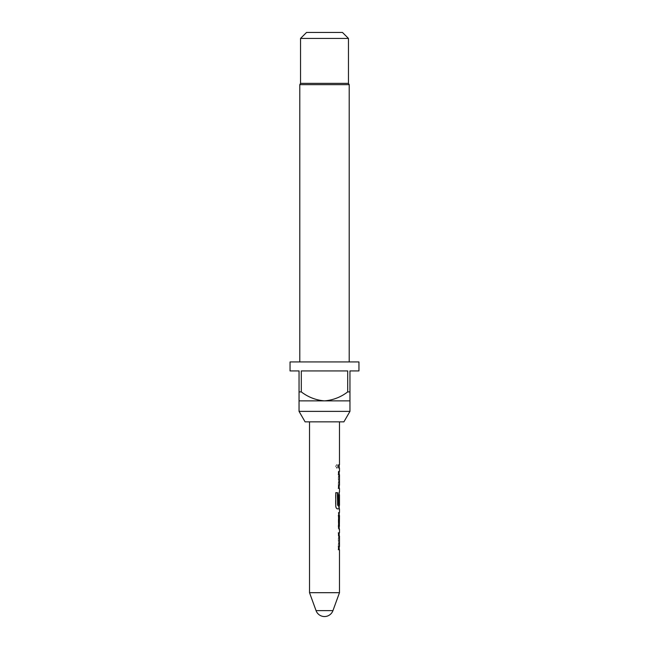 <?xml version="1.0" encoding="UTF-8"?>
<svg xmlns="http://www.w3.org/2000/svg" width="649" height="649" viewBox="0 0 649 649"><rect width="100%" height="100%" fill="white"/><g stroke="black" fill="none" stroke-linecap="round" stroke-linejoin="round"><path stroke-width="0.49" stroke-dasharray="3.25 2.43" d="M335.768 466.388L336.953 468.327L337.934 466.38L336.953 464.441L335.549 466.388L336.709 468.327L337.658 466.38L336.701 464.441L335.549 466.388M332.945 610.636L316.055 610.636M299.789 361.939L349.211 361.939L299.789 361.939M309.524 421.85L339.476 421.85L309.524 421.85M339.476 592.691L309.524 592.691M339.476 464.814L338.608 464.814L338.608 467.953L339.476 467.953M338.583 471.523L339.021 471.515L338.324 474.443L338.332 485.46L339.021 488.397L338.307 488.397L338.307 485.257L339.078 485.249L339.078 474.662L338.307 474.67L338.307 471.523L339.322 471.515L338.608 474.443L338.616 485.46L339.322 488.397L338.583 488.397M339.476 491.966L338.616 494.895L338.6 505.904L339.176 508.84M339.476 512.41L338.6 512.41L338.6 515.549L339.476 515.549M339.476 526.144L338.6 526.144L338.6 529.284L339.476 529.284M338.583 532.845L339.021 532.853L338.324 535.79L338.324 546.799L339.021 549.727L338.299 549.727L338.299 546.58L339.078 546.58L339.078 536.001L338.307 535.993L338.307 532.845L339.322 532.853L338.6 535.79L338.608 546.799L339.322 549.727L338.583 549.727M338.583 546.58L339.37 546.58L339.476 535.993M339.484 505.352L339.346 494.976M339.476 485.249L339.378 474.662L338.583 474.67M348.464 83.372L300.536 83.372M300.536 38.437L348.464 38.437M342.469 32.45L306.531 32.45M299.043 391.899L299.043 400.879L324.5 400.879C315.949 400.182 308.21 397.18 301.298 391.899L299.043 391.899L299.043 370.928L290.054 370.928M349.211 84.67L299.789 84.67M358.946 361.939L290.054 361.939M349.957 391.899L347.702 391.899C340.847 397.156 333.115 400.149 324.5 400.879L349.957 400.879L349.957 370.928L358.946 370.928M301.298 391.899L301.298 370.928L347.702 370.928L347.702 391.899M349.957 411.369L299.043 411.369M301.298 370.928L347.702 370.928L301.298 370.928M343.905 421.85L305.095 421.85M338.583 467.961L338.299 464.814L338.608 467.953M338.583 485.257L339.378 485.249M337.212 508.84L337.212 508.84C336.263 508.662 335.695 507.68 335.525 505.904L335.525 492.696L337.577 492.696M339.338 503.916L338.307 503.916L338.307 494.895L339.013 491.966L338.332 494.895L338.6 505.904M338.324 505.904L339.021 508.84M337.415 505.352L339.346 505.141M339.054 505.141L339.054 494.976M339.07 526.144L338.324 526.144L338.324 529.284L339.013 529.284L338.307 526.347L338.307 515.338L339.305 512.41M338.6 529.284L339.305 529.284M338.6 512.41L339.013 512.41L338.324 512.41L338.6 515.549M338.324 515.549L339.07 515.549M339.37 536.001L338.583 535.993"/><path stroke-width="0.97" d="M339.476 592.691L309.524 592.691L316.055 610.636L332.945 610.636L339.476 592.691L339.476 549.727L338.583 549.727L338.583 546.58L339.476 546.58L339.476 535.993L338.583 535.993L338.583 532.845L339.476 532.853L339.476 529.284L338.583 526.347L338.583 515.338L339.476 512.41L339.476 508.84L337.472 508.84C336.507 508.646 335.939 507.672 335.752 505.904L335.752 492.696L337.577 492.696L337.577 505.141L339.484 505.352L339.476 494.765L339.338 503.916L338.583 503.916L338.583 494.895L339.476 491.966L339.476 488.397L338.583 488.397L338.583 485.257L339.476 485.249L339.476 474.662L338.583 474.67L338.583 471.523L339.476 471.515L339.476 467.953L338.583 467.961L338.583 464.814L339.476 464.814L339.476 421.85M349.957 411.369L299.043 411.369L305.095 421.85L343.905 421.85L349.957 411.369L349.957 400.879L324.5 400.879C333.115 400.149 340.847 397.156 347.702 391.899L347.702 370.928L301.298 370.928L301.298 391.899C308.21 397.18 315.949 400.182 324.5 400.879L299.043 400.879L299.043 370.928L290.054 370.928L290.054 361.939L358.946 361.939L358.946 370.928L349.957 370.928L349.957 400.879M299.043 411.369L299.043 400.879M299.043 391.899L301.298 391.899M347.702 391.899L349.957 391.899M349.211 361.939L349.211 84.67L299.789 84.67L299.789 361.939M299.789 84.67L300.536 83.372L348.464 83.372L349.211 84.67M306.531 32.45L342.469 32.45L348.464 38.437L300.536 38.437L306.531 32.45M348.464 83.372L348.464 38.437M300.536 83.372L300.536 38.437M309.524 592.691L309.524 421.85M338.608 467.953L339.476 467.953M338.6 515.549L339.476 515.549L339.362 526.144L339.476 515.549M339.476 526.144L338.6 526.144M339.476 546.58L338.299 546.58M338.307 474.67L339.476 474.662M338.307 488.397L339.322 488.397M337.318 492.696L337.675 505.352M337.212 508.84L339.322 508.84M339.038 494.976L339.338 503.916M338.324 515.549L339.07 515.549L339.362 526.144M339.07 526.144L338.324 526.144M338.307 532.845L339.322 532.853M338.299 549.727L339.322 549.727M316.055 610.636A8.989 8.989 0 0 0 332.945 610.636M339.176 467.953L339.176 464.814M339.176 488.397L339.176 485.249M339.176 474.662L339.176 471.523M339.176 508.84L339.176 505.352M339.176 494.765L339.176 492.153M339.176 529.097L339.176 526.144M339.176 515.549L339.176 512.588M339.176 549.727L339.176 546.58M339.176 535.993L339.176 532.853"/></g></svg>
